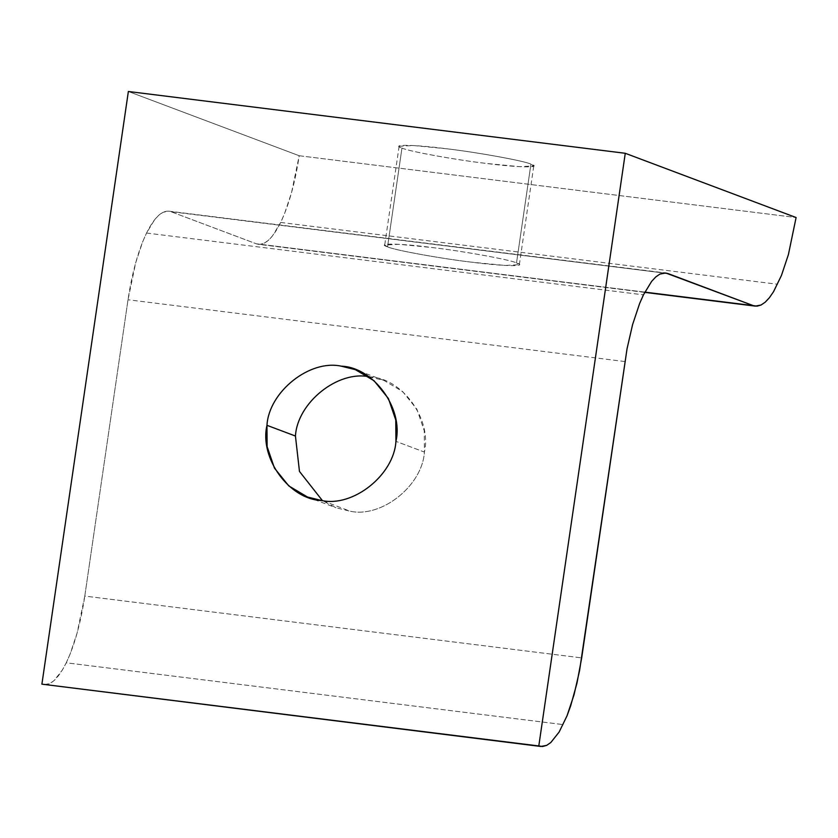 <?xml version="1.0" encoding="UTF-8"?>
<svg xmlns="http://www.w3.org/2000/svg" width="838" height="838" viewBox="0 0 838 838"><rect width="100%" height="100%" fill="white"/><g stroke="black" fill="none" stroke-linecap="round" stroke-linejoin="round"><path stroke-width="0.63" stroke-dasharray="4.19 3.14" d="M280.667 222.437L777.57 284.25L280.667 222.437L284.543 213.648L291.519 192.719L299.197 155.732L796.1 217.534L299.197 155.732L128.361 91.489L299.197 155.732C295.123 182.778 288.942 205.017 280.667 222.437C272.308 239.186 264.19 246.309 256.313 243.795L260.157 244.35L264.18 243.209L268.307 240.38L272.486 235.918L280.667 222.437M644.82 292.127L256.313 243.795L644.82 292.127M146.545 233.037L643.448 294.85L146.545 233.037L154.726 219.556L158.906 215.104L163.033 212.276L168.836 211.166L663.612 272.968L170.9 211.679L256.313 243.795L170.9 211.679C163.022 209.175 154.904 216.298 146.545 233.037C138.27 250.457 132.09 272.696 128.015 299.753L135.693 262.765L142.669 241.826L146.545 233.037M624.918 361.555L128.015 299.753L624.918 361.555M43.964 684.667L49.756 683.557L53.894 680.728L62.211 670.264L66.254 662.795L563.157 724.598L66.254 662.795L70.13 654.007L77.106 633.067L84.785 596.08L581.687 657.893L84.785 596.08L128.015 299.753L84.785 596.08C80.71 623.137 74.53 645.365 66.254 662.795C57.895 679.534 49.777 686.657 41.9 684.154M368.961 376.796L383.867 380.368L402.575 391.482L416.905 409.258L424.248 430.753L424.405 452.07L395.934 441.364L424.405 452.07C422.436 485.663 381.583 518.188 350.127 511.222L335.975 507.734L322.41 500.6L350.127 511.222C381.583 518.188 422.436 485.663 424.405 452.07C432.136 419.199 402.062 377.844 369.715 376.88L368.961 376.796M401.957 148.075L387.554 246.854C394.248 250.101 440.359 258.513 471.396 262.158L505.188 265.457L519.361 264.693L516.522 262.891L530.925 164.122L533.764 165.914L519.602 166.678L485.81 163.379C454.772 159.733 408.661 151.322 401.957 148.075L399.118 146.273L413.291 145.519L447.083 148.818C478.121 152.464 524.232 160.875 530.925 164.122L516.522 262.891C509.818 259.654 463.707 251.232 432.67 247.598L398.878 244.287L384.715 245.052L387.554 246.854L401.957 148.075C408.661 151.322 454.772 159.733 485.81 163.379C518.575 167.673 543.391 168.082 530.925 164.122C524.232 160.875 478.121 152.464 447.083 148.818C414.318 144.524 389.502 144.115 401.957 148.075M387.554 246.854C375.089 242.894 399.904 243.303 432.67 247.598C463.707 251.232 509.818 259.654 516.522 262.891C528.977 266.861 504.162 266.453 471.396 262.158C440.359 258.513 394.248 250.101 387.554 246.854M644.694 292.368L258.376 244.308M383.867 380.368L355.396 369.663M519.361 264.693L533.764 165.914M399.118 146.273L384.715 245.052M307.504 497.028L335.975 507.734M168.836 211.166L665.739 272.979"/><path stroke-width="1.26" d="M41.9 684.154L128.361 91.489L625.263 153.291L128.361 91.489L41.9 684.154L538.803 745.956L625.263 153.291L796.1 217.534L788.422 254.522L781.445 275.461L773.526 291.718L769.389 297.731L765.209 302.183L761.082 305.011L755.279 306.121L644.82 292.127L753.215 305.608L665.739 272.979L659.935 274.078L655.808 276.907L651.629 281.369L643.448 294.85L639.572 303.639L632.596 324.568L627.044 348.755L579.561 670.693L573.999 694.88L567.033 715.809L559.114 732.066L550.796 742.541L546.659 745.37L540.856 746.469L41.9 684.154L540.856 746.469M266.966 425.327L295.437 436.032C297.406 402.439 338.259 369.914 369.715 376.88C338.259 369.914 297.406 402.439 295.437 436.032L266.966 425.327L267.123 446.644L274.466 468.138L288.796 485.914L307.504 497.028L321.645 500.516C353.112 507.482 393.965 474.957 395.934 441.364L395.777 420.048L388.423 398.553L374.094 380.777L355.396 369.663L341.244 366.175C309.777 359.198 268.925 391.734 266.966 425.327C268.925 391.734 309.777 359.198 341.244 366.175C373.591 367.138 403.665 408.494 395.934 441.364C393.965 474.957 353.112 507.482 321.645 500.516C289.309 499.542 259.235 458.197 266.966 425.327M322.41 500.6L299.47 471.438L295.437 436.032L299.47 471.438L322.41 500.6M663.612 272.968L667.802 273.481L663.612 272.968M796.1 217.534L625.263 153.291L538.803 745.956L542.636 746.511L546.659 745.37L550.796 742.541L559.114 732.066L567.033 715.809L570.668 705.847L576.984 683.096L581.687 657.893L627.044 348.755L632.596 324.568L639.572 303.639L643.448 294.85L651.629 281.369L655.808 276.907L659.935 274.078L663.958 272.937L667.802 273.481L753.215 305.608L757.06 306.163L761.082 305.011L765.209 302.183L769.389 297.731L773.526 291.718L781.445 275.461L788.422 254.522L796.1 217.534M755.279 306.121L644.694 292.368"/></g></svg>
